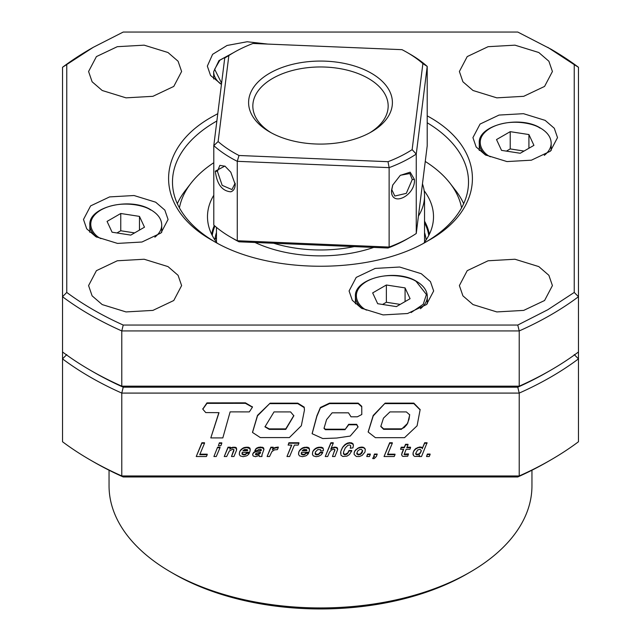 <?xml version="1.0" encoding="UTF-8"?>
<svg xmlns="http://www.w3.org/2000/svg" width="641" height="641" viewBox="0 0 641 641"><rect width="100%" height="100%" fill="white"/><g stroke="black" fill="none" stroke-linecap="round" stroke-linejoin="round"><path stroke-width="0.96" d="M245.423 403.325L206.963 403.373L202.804 409.182L205.761 412.588L219.022 412.652L210.801 437.915L222.828 437.915L230.127 411.875L249.333 411.899L252.418 407.203L245.423 403.325L245.423 402.836L206.963 402.885L202.836 408.966M252.41 406.979L245.423 402.836M206.963 403.373L206.963 402.885M218.869 412.644L210.801 437.915M214.35 427.443L214.35 426.954M285.774 429.382L269.244 429.382L264.957 426.85L274.019 411.915L290.581 411.915L293.842 415.785L285.774 429.382L285.774 428.893L269.244 428.893L264.981 426.594M269.244 429.382L269.244 428.893M252.53 432.194L257.498 415.368L270.125 403.157L297.785 403.157L304.219 407.131L304.427 409.903M270.125 403.646L297.785 403.646L304.219 407.62L304.435 410.144L301.334 425.744L289.371 437.579L260.318 437.579L252.522 432.459L257.498 415.857L270.125 403.157M304.219 407.62L304.219 407.131M297.785 403.646L297.785 403.157M293.834 415.536L285.774 428.893M356.692 424.791L358.015 427.066L350.234 436.072L336.677 438.043L322.776 438.548L312.151 433.725L316.87 416.346L320.412 407.948L329.53 403.614L358.175 403.614L361.74 406.787L361.796 414.511L357.374 416.794L350.996 416.794L348.496 412.828L332.126 412.828L326.573 419.623L324.009 428.364L325.372 429.694L344.994 429.694L348.688 424.791L356.692 424.791L356.692 424.302L358.015 426.818M312.159 433.468L316.87 415.857L320.412 407.46L329.53 403.125L358.175 403.125L361.74 406.298L361.796 414.511M329.53 403.614L329.53 403.125M348.688 424.791L348.688 424.302L356.692 424.302M344.994 429.694L348.688 424.302M325.372 429.694L325.372 429.206L344.994 429.206M324.017 428.1L325.372 429.206M361.74 406.787L361.74 406.298M358.175 403.614L358.175 403.125M401.386 429.334L383.622 429.334L380.794 426.473L383.478 418.14L389.936 411.915L406.37 411.915L409.695 414.847L407.732 423.236L401.386 429.334L401.386 428.845L383.622 428.845L380.802 426.233M383.622 429.334L383.622 428.845M368.19 431.81L373.222 415.44L385.145 403.133L413.83 403.133L420.095 409.599M385.145 403.622L413.83 403.622L420.103 409.839L417.083 425.824L404.551 437.675L375.402 437.675L368.19 432.058L373.222 415.929L385.145 403.133M413.83 403.622L413.83 403.133M409.687 414.623L408.99 419.35L406.915 424.59L404.167 427.587L401.386 428.845M207.235 454.677L199.736 454.677L204.527 443.243L201.891 443.243L196.234 456.52L206.402 456.52L207.235 454.677L207.235 454.189L199.936 454.189M204.527 443.243L204.527 442.755L201.891 442.755L196.234 456.52M201.891 443.243L201.891 442.755M213.91 456.52L216.265 456.52L220.015 447.698L220.015 447.21L217.587 447.21L213.91 456.52L217.587 447.21M220.015 447.698L217.587 447.698M218.421 445.711L220.857 445.711L221.794 443.332L221.794 442.843L219.358 442.843L218.421 445.711L219.358 442.843M221.794 443.332L219.358 443.332M231.377 448.091L229.782 449.229L230.367 447.698L228.004 447.698L224.254 456.52L226.69 456.52L229.35 451.008L232.803 449.149L233.941 449.621L233.837 450.847L231.481 456.52L233.941 456.52L236.473 450.391L236.377 448.38L234.013 447.554L231.377 448.091L231.377 447.602L230.055 448.508M230.792 448.363L230.792 447.875M230.367 447.698L230.367 447.21L228.004 447.21L224.254 456.52M228.004 447.698L228.004 447.21M233.901 449.605L231.481 456.52M233.837 450.847L233.837 450.359M236.681 449.477L236.377 447.891L235.616 447.314L231.377 447.602M236.377 448.38L236.377 447.891M235.616 447.803L235.616 447.314M234.013 447.554L234.013 447.065M232.771 447.658L232.771 447.17M249.333 453.307L246.793 453.307L245.479 454.613L243.884 454.926L242.106 454.301L242.21 452.314L249.613 452.314L250.166 450.663L249.918 448.612L246.825 447.554L243.909 448.091L243.909 447.602L241.192 449.381L239.67 451.576L239.317 454.469L240.279 455.935L243.147 456.68L246.721 455.839L248.596 454.405L249.333 452.818L246.793 452.818L245.479 454.124L243.884 454.437L241.969 453.395M243.909 448.091L242.586 448.772L242.586 448.283M242.234 449.004L241.192 449.87L241.192 449.381M241.192 449.87L240.327 450.887L240.327 450.399M240.327 450.887L239.67 451.576M239.67 452.065L239.317 453.267M246.793 453.307L246.793 452.818M246.465 453.748L246.465 453.259M245.479 454.613L245.479 454.124M245.375 454.653L245.375 454.165M243.884 454.926L243.884 454.437M243.324 454.886L243.324 454.397M242.106 454.301L242.106 453.812M250.246 449.477L249.918 448.123L248.524 447.25L243.909 447.602M249.918 448.612L249.918 448.123M249.661 448.363L249.661 447.875M248.524 447.738L248.524 447.25M246.897 447.554L246.897 447.065M246.825 447.554L246.825 447.065M245.327 447.698L245.327 447.21M247.378 449.621L247.658 450.703L242.939 450.703L244.59 449.517L247.378 449.621M247.53 450.214L243.532 450.214M259.196 455.999L259.397 456.52L261.937 456.52L262.041 454.677L263.964 449.373L262.345 447.722L258.539 447.803L258.539 447.314L256.632 448.123L254.781 450.615L257.321 450.615L258.459 449.565L259.958 449.317L261.376 449.686L261.376 450.455L254.605 451.745L253.515 452.554L252.658 454.541L253.187 455.999L255.543 456.68L259.301 455.463L259.196 455.999L259.196 455.535M258.539 447.803L257.145 448.323L257.145 447.835M257.145 448.323L256.632 448.612L256.632 448.123M256.632 448.612L255.599 449.477L255.599 448.988M255.599 449.477L254.781 450.615M261.376 449.966L260.342 450.439M260.342 450.927L259.701 451.032L259.701 450.543M259.701 451.032L258.083 451.24L258.083 450.751M258.083 451.24L257.37 451.344L257.37 450.855M257.37 451.344L255.847 451.713L255.847 451.224M255.847 451.713L254.605 452.234L254.605 451.745M254.605 452.234L253.515 453.043L253.515 452.554M253.515 453.043L252.81 453.668M252.81 454.157L252.658 455.03M261.937 456.52L261.873 455.382M263.964 449.373L263.531 447.891L262.345 447.234L258.539 447.314M263.531 448.38L263.531 447.891M263.435 448.275L263.435 447.787M262.345 447.722L262.345 447.234M260.615 447.554L260.615 447.065M260.038 447.554L260.038 447.065M258.259 454.613L255.543 454.677L256.104 453.227L260.615 452.234L260.158 453.451L258.259 454.613L258.259 454.124L256.48 454.437L255.503 453.924M257.954 454.693L257.954 454.205M256.48 454.926L256.48 454.437M255.543 454.677L255.543 454.189M260.406 452.314L258.259 454.124M260.158 453.451L260.158 452.963M259.525 453.948L259.525 453.459M274.612 448.155L272.361 449.854L273.218 447.698L270.863 447.698L267.113 456.52L269.541 456.52L271.904 451.593L274.436 449.894L277.433 449.621L278.29 447.554L274.612 448.155L274.612 447.666L272.689 449.029M274.588 448.171L274.588 447.682M273.298 448.9L273.298 448.412M273.218 447.698L273.218 447.21L270.863 447.21L267.113 456.52M270.863 447.698L270.863 447.21M278.29 447.554L278.29 447.065L274.612 447.666M277.553 447.57L277.553 447.089M276.007 447.763L276.007 447.274M286.976 456.52L289.612 456.52L294.403 445.086L298.161 445.086L298.922 443.243L298.922 442.755L288.883 442.755L288.121 445.086L291.767 445.086L286.976 456.52L291.567 445.086M298.922 443.243L288.883 443.243L288.883 442.755M288.883 443.243L288.121 445.086M308.609 453.307L306.069 453.307L304.755 454.613L303.153 454.926L301.358 454.301L301.454 452.314L308.89 452.314L309.443 450.663L309.162 448.612L306.069 447.554L303.185 448.091L303.185 447.602L300.445 449.381L298.922 451.576L298.57 454.469L299.555 455.935L302.392 456.68L305.973 455.839L307.848 454.405L308.609 452.818L306.069 452.818L304.755 454.124L303.153 454.437L301.214 453.395M303.185 448.091L301.839 448.772L301.839 448.283M301.478 449.004L300.445 449.87L300.445 449.381M300.445 449.87L299.579 450.887L299.579 450.399M299.579 450.887L298.922 451.576M298.922 452.065L298.594 452.778M298.594 453.267L298.57 454.469M306.069 453.307L306.069 452.818M305.717 453.748L305.717 453.259M304.755 454.613L304.755 454.124M304.651 454.653L304.651 454.165M303.153 454.926L303.153 454.437M302.576 454.886L302.576 454.397M301.358 454.301L301.358 453.812M309.499 449.477L309.162 448.123L307.8 447.25L303.185 447.602M309.162 448.612L309.162 448.123M308.914 448.363L308.914 447.875M307.8 447.738L307.8 447.25M306.15 447.554L306.15 447.065M306.069 447.554L306.069 447.065M304.579 447.698L304.579 447.21M306.63 449.621L306.911 450.703L302.215 450.703L303.842 449.517L306.63 449.621M306.783 450.214L302.784 450.214M322.703 452.77L320.171 452.77L318.345 454.637L316.518 454.902L315.276 454.301L315.404 451.985L317.816 449.581L320.524 449.621L320.628 450.927L323.312 450.783L323.465 449.477L322.76 448.259L319.891 447.554L317.103 448.075L317.103 447.586L314.266 449.405L312.744 451.576L312.439 454.493L313.353 455.879L316.117 456.68L318.673 456.248L321.133 454.902L322.703 452.77L322.703 452.282L320.171 452.282L318.753 453.956L316.878 454.437L315.092 453.211M317.103 448.075L315.733 448.772L315.733 448.283M315.733 448.772L315.324 449.02L315.324 448.532M315.324 449.02L314.266 449.894L314.266 449.405M314.266 449.894L313.401 450.911L313.401 450.423M313.401 450.911L312.744 451.576M312.744 452.065L312.415 453.291M320.171 452.77L320.171 452.282M319.667 453.62L319.667 453.131M318.753 454.445L318.753 453.956M318.345 454.637L318.345 454.148M316.878 454.926L316.878 454.437M316.518 454.902L316.518 454.413M315.276 454.301L315.276 453.812M320.644 449.702L320.628 450.927M323.465 449.477L322.984 447.979L321.542 447.234L317.103 447.586M322.984 448.468L322.984 447.979M322.76 448.259L322.76 447.771M321.542 447.722L321.542 447.234M319.891 447.554L319.891 447.065M318.521 447.674L318.521 447.186M334.931 449.645L332.471 456.52L334.931 456.52L337.671 449.477L336.605 447.803L335.003 447.554L332.367 448.091L330.772 449.229L333.232 443.243L330.868 443.243L325.243 456.52L327.679 456.52L329.554 452.105L331.357 450.078L333.785 449.149L334.931 449.621M334.89 449.605L332.471 456.52M334.826 450.847L334.826 450.359M337.671 449.477L337.366 447.891L335.003 447.065L331.085 448.476M337.366 448.38L337.366 447.891M336.605 447.803L336.605 447.314M335.003 447.554L335.003 447.065M333.761 447.658L333.761 447.17M332.367 448.091L332.367 447.602M331.782 448.363L331.782 447.875M333.232 443.243L333.232 442.755L330.868 442.755L325.243 456.52M330.868 443.243L330.868 442.755M351.741 450.992L349 450.992L347.71 453.411L346.388 454.469L344.337 454.717L343.472 453.844L343.624 451.753L345.275 447.907L347.991 445.215L349.738 444.966L350.731 445.751L350.242 448.235L352.935 447.883L353.439 445.319L352.702 443.973L350.042 443.083L347.815 443.452L347.815 442.963L345.146 444.437L342.639 447.234L340.788 451.352L340.94 455.15L342.791 456.48L346.997 456.128L349.433 454.533L351.741 450.992L351.741 450.503L349 450.503L347.71 452.923L345.074 454.357L344.337 454.229L343.432 452.818M347.815 443.452L346.469 444.053L346.469 443.564M346.469 444.053L345.146 444.926L345.146 444.437M345.146 444.926L344.265 445.711L344.265 445.223M344.265 445.711L343.424 446.641L343.424 446.152M343.424 446.641L342.639 447.234M342.639 447.722L341.957 448.452M341.957 448.94L341.316 449.822M341.316 450.311L340.788 451.352M340.788 451.841L340.555 453.163M349 450.992L349 450.503M348.424 452.298L348.424 451.809M347.71 453.411L347.71 452.923M346.949 454.157L346.949 453.668M346.388 454.469L346.388 453.98M345.074 454.838L345.074 454.357M344.337 454.717L344.337 454.229M343.472 453.844L343.472 453.339M350.731 446.28L350.242 448.235M353.439 445.319L353.063 443.901L351.613 442.819L347.815 442.963M353.063 444.389L353.063 443.901M352.702 443.973L352.702 443.484M351.613 443.308L351.613 442.819M350.042 443.083L350.042 442.594M349.153 443.139L349.153 442.659M358.768 447.642L355.09 450.439L354.128 452.762L354.153 454.445L356.284 456.48L359.272 456.536L362.085 455.463L364.977 452.065L365.306 449.365L364.801 448.371L363.175 447.25L361.604 447.065L358.768 447.642L357.374 448.86L357.374 448.371M357.069 449.045L355.979 449.91L355.979 449.429M355.979 449.91L355.09 450.927L355.09 450.439M355.09 450.927L354.457 451.576M354.457 452.065L354.128 453.251M365.306 449.854L364.801 448.371M364.801 448.86L364.344 447.875M364.344 448.363L363.175 447.25M363.175 447.738L361.604 447.554L361.604 447.065M361.604 447.554L361.58 447.065M361.58 447.554L360.162 447.698L360.162 447.21M360.667 454.221L358.183 454.886L356.741 453.451L357.806 450.847L359.577 449.605L361.252 449.333L362.718 450.719L361.628 453.395L360.667 454.221L360.667 453.732L358.591 454.437L356.805 453.179M359.962 454.613L359.962 454.124M358.591 454.926L358.591 454.437M358.183 454.886L358.183 454.397M356.989 454.221L356.989 453.732M362.654 450.551L360.667 453.732M362.445 452.065L362.445 451.576M362.389 452.209L362.389 451.721M361.628 453.395L361.628 452.907M360.162 447.698L358.768 448.131M370.306 454.533L370.306 454.044L367.597 454.044L367.597 454.533L370.306 454.533L369.472 456.52L366.732 456.52L367.597 454.044M366.732 456.52L367.597 454.533M372.782 458.611L374.2 458.611L376.451 456.376L377.188 454.044L374.48 454.044L373.639 456.52L374.576 456.52L372.782 458.123L374.16 456.52M377.188 454.533L374.48 454.533L374.48 454.044M374.48 454.533L373.639 456.52M395.024 454.677L387.517 454.677L392.308 443.243L389.672 443.243L384.047 456.52L394.191 456.52L395.024 454.677L395.024 454.189L387.725 454.189M392.308 443.243L392.308 442.755L389.672 442.755L384.047 456.52M389.672 443.243L389.672 442.755M408.461 454.389L404.15 454.613L406.13 449.317L409.887 449.317L410.544 447.698L406.787 447.698L408.005 444.782L405.545 444.782L404.327 447.698L401.234 447.698L400.577 449.317L403.67 449.317L401.619 454.373L402.075 455.839L402.965 456.432L407.732 456.232L408.461 453.9L404.207 454.14M401.899 453.62L401.619 454.862M408.213 454.445L408.213 453.956M406.787 454.838L406.787 454.357M406.739 454.838L406.739 454.357M405.192 454.926L405.192 454.437M410.544 447.698L410.544 447.21L406.995 447.21M408.005 444.782L408.005 444.293L405.545 444.293L404.327 447.21L401.234 447.21L400.577 449.317M405.545 444.782L405.545 444.293M404.327 447.698L404.327 447.21M401.234 447.698L401.234 447.21M403.469 449.317L401.899 453.131M419.086 456.52L421.522 456.52L427.074 442.755L424.638 442.755L422.387 448.283L421.906 447.354L420.127 446.985L415.921 448.436L414.094 450.335L413.052 452.907L413.461 455.527L414.727 456.456L418.252 456.376L419.567 455.382L419.086 456.52L419.246 455.655M427.074 443.243L424.638 443.243L424.638 442.755M424.638 443.243L422.387 448.283M422.387 448.772L421.906 447.354M421.906 447.843L421.65 447.234M421.65 447.722L420.127 447.474L420.127 446.985M420.127 447.474L419.038 447.554L419.038 447.065M419.038 447.554L417.644 447.971L417.644 447.482M417.644 447.971L416.273 448.692L416.273 448.203M415.921 448.916L414.927 449.79L414.927 449.301M414.927 449.79L414.094 450.823L414.094 450.335M414.094 450.823L413.461 451.576M413.461 452.065L413.052 452.907M413.052 453.395L413.028 454.589M419.366 454.221L416.858 454.886L415.793 454.221L415.713 453.451L417.595 449.998L420.079 449.253L421.321 450.719L419.366 454.221L419.366 453.732L416.858 454.397L415.753 453.315M418.757 454.573L418.757 454.084M417.387 454.926L417.387 454.437M416.858 454.886L416.858 454.397M415.793 454.221L415.793 453.732M421.265 450.447L420.969 452.065M420.969 451.617L419.366 453.732M420.28 453.307L420.28 452.818M430.095 454.533L430.095 454.044L427.355 454.044L427.355 454.533L430.095 454.533L429.23 456.52L426.521 456.52L427.355 454.044M426.521 456.52L427.355 454.533M214.366 241.561A148.015 85.453 180 0 1 172.485 181.996A148.015 85.453 180 0 1 215.841 121.574A148.015 85.453 180 0 1 216.874 120.981M427.21 122.776A148.015 85.453 180 0 1 468.515 181.996A148.015 85.453 180 0 1 426.634 241.561M427.21 115.853L428.156 116.39C487.16 148.744 487.16 208.341 428.156 240.695C372.109 274.765 268.891 274.765 212.844 240.695L212.844 240.695C153.84 208.341 153.84 148.744 212.844 116.39L217.788 113.665M485.317 154.89L476.151 146.973L472.93 137.623L480.061 124.066L499.043 115.068L523.473 113.681L545.13 120.364L554.297 128.28L557.51 137.623L550.387 151.188L531.405 160.186L506.975 161.572L485.317 154.89M361.468 308.233L352.302 300.309L349.081 290.966L356.212 277.401L375.193 268.411L399.623 267.025L421.273 273.707L430.448 281.623L433.661 290.966L426.537 304.531L407.556 313.521L383.126 314.915L361.468 308.233M95.87 236.729L86.703 228.805L83.49 219.462L90.613 205.897L109.595 196.907L134.025 195.521L155.683 202.195L164.849 210.12L168.07 219.462L160.939 233.028L141.957 242.018L117.527 243.412L95.87 236.729M221.449 84.332L210.552 75.47L207.339 66.119L212.596 54.333L227.058 45.471L247.13 41.753L267.834 44.085M473.01 90.493L462.922 81.784L459.381 71.504L467.225 56.584L488.097 46.689L514.979 45.166L538.793 52.514L548.88 61.224L552.422 71.504L544.578 86.423L523.705 96.318L496.823 97.849L473.01 90.493M102.207 90.493L92.12 81.784L88.578 71.504L96.422 56.584L117.295 46.689L144.177 45.166L167.99 52.514L178.078 61.224L181.619 71.504L173.775 86.423L152.903 96.318L126.021 97.849L102.207 90.493M102.207 304.579L92.12 295.862L88.578 285.59L96.422 270.662L117.295 260.775L144.177 259.244L167.99 266.592L178.078 275.31L181.619 285.59L173.775 300.509L152.903 310.396L126.021 311.927L102.207 304.579M473.01 304.579L462.922 295.862L459.381 285.59L467.225 270.662L488.097 260.775L514.979 259.244L538.793 266.592L548.88 275.31L552.422 285.59L544.578 300.509L523.705 310.396L496.823 311.927L473.01 304.579M90.237 370.178A325.636 188.005 0 0 0 90.245 370.186L93.233 371.908A321.405 185.561 0 0 0 93.233 371.908L90.237 370.178A325.636 188.005 0 0 1 62.53 351.973L62.53 296.727A325.636 188.005 0 0 0 121.782 330.932L519.218 330.932L517.776 325.043L547.767 309.755L574.24 292.44L578.47 296.727L578.47 129.426M90.237 459.958A325.636 188.005 0 0 1 62.53 441.753L62.53 358.88A325.636 188.005 0 0 0 121.782 393.085L519.218 393.085L517.776 387.196L519.218 386.178L519.218 330.932A325.636 188.005 0 0 0 550.755 314.939A325.636 188.005 0 0 0 578.47 296.727L578.47 67.273A325.636 188.005 0 0 0 550.763 49.061L517.776 32.05L123.224 32.05L93.233 47.338L62.53 67.273L62.53 296.727L66.76 292.44A321.405 185.561 0 0 0 123.224 325.043L121.782 330.932L121.782 386.178L123.224 387.196L121.782 393.085L121.782 475.959L123.224 476.968A321.405 185.561 180 0 1 93.233 461.688L90.237 459.958A325.636 188.005 0 0 0 121.782 475.959L519.218 475.959A325.636 188.005 0 0 0 550.763 459.958A325.636 188.005 0 0 0 578.47 441.753L578.47 296.727M90.245 370.186A325.636 188.005 0 0 0 121.782 386.178L519.218 386.178A325.636 188.005 0 0 0 550.755 370.186A325.636 188.005 0 0 0 550.763 370.178A325.636 188.005 0 0 0 578.47 351.973M531.95 470.222L531.95 485.862A211.45 122.078 180 0 1 470.021 572.181L467.033 573.911A207.219 119.635 180 0 1 173.975 573.911L170.979 572.181A211.45 122.078 180 0 1 109.05 485.862L109.05 470.222M470.021 572.181L470.021 572.181A211.45 122.078 180 0 1 170.979 572.181L173.967 573.911A207.219 119.635 180 0 1 173.967 573.903A207.219 119.635 180 0 0 173.975 573.911M550.763 459.958L547.767 461.688A321.405 185.561 180 0 1 517.776 476.968L123.224 476.968M517.776 476.968L519.218 475.959L519.218 393.085A325.636 188.005 0 0 0 578.47 358.88L574.24 354.593M62.53 351.973L62.53 358.88L66.76 354.593M93.233 371.908A321.405 185.561 0 0 0 123.224 387.196L517.776 387.196A321.405 185.561 0 0 0 547.767 371.908L550.763 370.178M93.233 47.338L90.237 49.061A325.636 188.005 0 0 0 62.53 67.273M66.76 292.44L66.76 64.653M517.776 325.043L123.224 325.043M574.24 292.44L574.24 64.653L547.767 47.338M578.47 67.273L574.24 64.653M238.997 155.491L388.013 161.692L389.127 167.638L237.274 161.316L238.997 155.491A122.639 70.806 0 0 1 218.116 141.557L228.861 55.527A122.639 70.806 180 0 1 233.781 52.514A122.639 70.806 180 0 1 252.987 43.468L402.003 49.669A122.639 70.806 180 0 1 407.219 52.514L410.208 54.237A126.87 73.25 180 0 1 427.21 66.416L427.21 145.828L416.257 233.5A126.87 73.25 180 0 1 410.208 237.242A126.87 73.25 180 0 1 389.127 247.057L237.274 240.736A126.87 73.25 180 0 1 230.792 237.242L230.792 237.242A126.87 73.25 180 0 1 213.79 225.071L213.79 145.651A126.87 73.25 0 0 0 230.792 157.83A126.87 73.25 0 0 0 237.274 161.316L237.274 240.736L238.997 241.809A122.639 70.806 180 0 1 233.781 238.973L230.792 237.242L233.781 238.973M414.423 179.448L412.283 179.488L406.298 193.366L394.808 196.042L391.811 189.712L391.435 190.93C391.475 207.532 415.688 195.441 414.423 179.448L410.168 172.165L400.248 175.394L392.677 185.145L391.435 190.93M371.339 73.226A71.896 41.505 0 0 0 269.661 73.226A71.896 41.505 0 0 0 269.661 131.926L269.661 131.926A71.896 41.505 0 0 0 371.339 131.926A71.896 41.505 0 0 0 371.339 73.226M369.793 132.791A67.666 39.069 0 0 0 388.166 106.029A67.666 39.069 0 0 0 368.343 78.41A67.666 39.069 0 0 0 294.604 69.941A67.666 39.069 0 0 0 252.834 106.029A67.666 39.069 0 0 0 271.207 132.791M235.207 184.432L230.792 172.181L224.887 166.075L215.312 171.155C216.874 184.127 222.034 191.018 230.792 191.819C233.596 190.914 235.071 188.454 235.207 184.432L235.135 183.19L231.962 189.576L222.179 185.361L217.419 171.379L219.863 165.362L225.087 166.251M410.208 54.237L407.219 52.514A122.639 70.806 180 0 1 422.884 63.603L412.139 149.633L416.257 154.08A126.87 73.25 0 0 1 389.127 167.638L389.127 247.057L388.013 248.019L238.997 241.809M218.116 141.557L213.79 145.651L224.743 57.986L228.861 55.527M422.884 63.603L427.21 66.416L416.257 154.08L416.257 233.5M412.139 149.633A122.639 70.806 180 0 1 388.013 161.692M233.781 52.514L230.792 54.237A126.87 73.25 0 0 0 224.743 57.986M412.283 179.488L409.831 173.527L400.465 175.249M392.797 184.864L391.811 189.712M410.208 237.242L407.219 238.973A122.639 70.806 180 0 1 388.013 248.019M212.235 235.439A108.682 62.746 180 0 1 214.919 226.065M214.847 239.878A105.893 61.135 180 0 1 216.466 232.579M211.666 234.294A109.403 63.163 180 0 1 214.302 225.528M217.107 243.067A113.008 65.246 180 0 1 207.916 222.387A113.008 65.246 180 0 1 213.79 195.233M461.576 207.852A141.909 81.928 0 0 0 450.046 183.27A141.909 81.928 0 0 0 425.255 161.452M450.046 183.27L455.615 190.465A148.015 85.453 180 0 1 463.675 203.678M213.79 162.71A141.909 81.928 0 0 0 190.954 183.27A141.909 81.928 0 0 0 179.424 207.852M177.325 203.678A148.015 85.453 180 0 1 185.385 190.465L190.954 183.27M424.158 190.738A113.008 65.246 180 0 1 433.084 222.387A113.008 65.246 180 0 1 423.893 243.067M424.534 221.161A109.403 63.163 180 0 1 429.334 234.294M424.534 222.804A108.682 62.746 180 0 1 428.765 235.439M424.534 232.579A105.893 61.135 180 0 1 426.153 239.878M373.711 247.418A104.034 60.062 180 0 1 255.014 242.482M273.731 243.26A99.804 57.618 0 0 0 354.136 246.609M422.459 183.871A104.034 60.062 180 0 1 424.534 195.809A104.034 60.062 180 0 1 418.437 216.073M372.661 292.905L377.677 303.706L396.386 306.606L410.08 298.698L405.072 287.897L386.363 284.997L372.661 292.905M386.363 284.997L386.363 302.264L382.557 304.467M400.192 304.403L386.363 302.264M405.072 287.897L405.072 301.59M107.071 221.401L112.079 232.202L130.788 235.103L144.481 227.194L139.474 216.394L120.764 213.493L107.071 221.401M120.764 213.493L120.764 230.76L116.958 232.955M134.594 232.899L120.764 230.76M139.474 216.394L139.474 230.087M496.519 139.57L501.526 150.371L520.236 153.263L533.929 145.355L528.921 134.554L510.212 131.661L496.519 139.57M510.212 131.661L510.212 148.92L506.406 151.124M524.042 151.068L510.212 148.92M528.921 134.554L528.921 148.247M215.312 171.155L217.419 171.379M420.44 308.698A35.944 20.752 0 0 0 427.323 296.495C427.154 290.581 423.581 285.557 416.618 281.431C396.066 268.234 353.808 278.298 355.426 296.495A35.944 20.752 0 0 0 362.301 308.698M366.556 310.132C358.295 306.518 348.52 292.272 366.556 281.471C385.265 271.063 409.928 276.704 416.193 281.471L426.401 294.491L423.26 304.267L411.097 312.568M154.842 237.194A35.944 20.752 0 0 0 161.724 224.991C161.556 219.078 157.99 214.054 151.02 209.928C130.468 196.731 88.218 206.795 89.828 224.991A35.944 20.752 0 0 0 96.711 237.194M100.957 238.628C92.697 235.015 82.921 220.768 100.957 209.968C119.667 199.559 144.337 205.2 150.595 209.968M544.289 155.362A35.944 20.752 0 0 0 551.172 143.151C551.004 137.238 547.438 132.222 540.467 128.088C519.915 114.899 477.665 124.963 479.276 143.151A35.944 20.752 0 0 0 486.158 155.362M490.405 156.789C482.144 153.175 472.369 138.929 490.405 128.128C509.114 117.72 533.785 123.36 540.043 128.128M213.677 78.987L213.677 71.648A35.944 20.752 0 0 0 220.56 83.859M221.602 83.154L214.647 69.26L219.855 60.222L232.435 53.291M252.418 407.203L252.418 406.715M202.804 409.182L202.804 408.694M252.522 431.97L252.522 432.459M304.435 409.655L304.435 410.144M358.015 426.577L358.015 427.066M312.151 433.236L312.151 433.725M368.19 431.569L368.19 432.058M420.103 409.351L420.103 409.839M214.871 239.654L216.466 237.579M216.466 227.379L216.466 242.21M424.534 195.809L424.534 242.21M427.323 303.826L427.323 296.495M355.426 303.826L355.426 296.495M161.724 232.322L161.724 224.991M89.828 232.322L89.828 224.991M551.172 150.491L551.172 143.151M479.276 150.491L479.276 143.151M233.172 52.858L218.95 60.599L213.677 71.648"/></g></svg>
